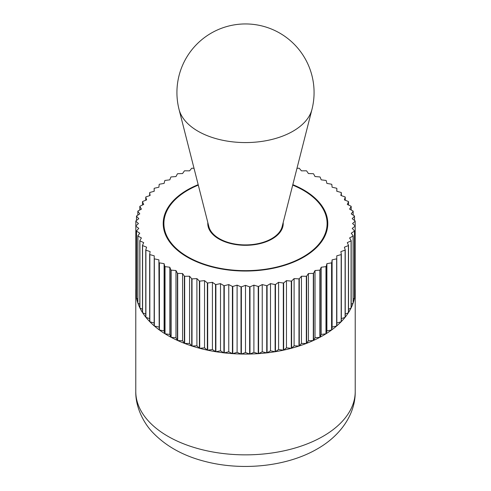 <?xml version="1.0" encoding="UTF-8"?>
<svg xmlns="http://www.w3.org/2000/svg" width="491" height="491" viewBox="0 0 491 491"><rect width="100%" height="100%" fill="white"/><g stroke="black" fill="none" stroke-linecap="round" stroke-linejoin="round"><path stroke-width="0.74" d="M355.159 288.677A109.72 63.345 180 0 1 355.22 290.727L355.22 391.511A109.72 63.345 180 0 1 323.084 436.303A109.72 63.345 180 0 1 203.513 450.032A109.72 63.345 180 0 1 135.78 391.511C135.43 407.076 143.636 423.181 152.928 432.681C166.216 446.411 183.591 455.998 205.06 461.442C242.229 471.164 287.045 466.579 317.401 448.86C341.098 435.364 355.552 413.649 355.22 391.511M355.128 293.317A109.72 63.345 180 0 1 354.477 298.074M354.441 298.276A109.72 63.345 180 0 1 353.146 302.984M353.078 303.186A109.72 63.345 180 0 1 351.145 307.826A109.72 63.345 180 0 1 351.053 308.023A109.72 63.345 180 0 1 348.5 312.558M348.377 312.749A109.72 63.345 180 0 1 345.216 317.155A109.72 63.345 180 0 1 345.069 317.339A109.72 63.345 180 0 1 341.313 321.593M341.141 321.771A109.72 63.345 180 0 1 336.826 325.834A109.72 63.345 180 0 1 336.63 326.006A109.72 63.345 180 0 1 331.775 329.866M331.554 330.026A109.72 63.345 180 0 1 326.19 333.653A109.72 63.345 180 0 1 325.95 333.8A109.72 63.345 180 0 1 323.084 335.519A109.72 63.345 180 0 1 320.107 337.176M163.785 229.137A82.292 47.51 180 0 1 163.896 228.616M292.814 184.665A82.292 47.51 180 0 1 327.792 223.54A82.292 47.51 180 0 1 303.69 257.131A82.292 47.51 180 0 1 214.008 267.429A82.292 47.51 180 0 1 163.208 223.54A82.292 47.51 180 0 1 187.31 189.943A82.292 47.51 180 0 1 198.186 184.665M177.417 173.839L175.981 176.545L171.132 176.938A109.72 63.345 180 0 0 170.893 177.091M194.025 168.315L192.024 168.204A109.788 63.388 180 0 0 191.699 168.284L189.569 170.843L184.671 170.794A109.72 63.345 180 0 0 184.395 170.923M306.329 170.794L301.431 170.843L299.283 168.303M319.868 176.938L315.019 176.545L313.583 173.839M331.585 184.229L326.896 183.401L326.214 180.602M341.171 192.484L336.771 191.245L336.857 188.421L336.857 191.269M348.407 201.513L344.394 199.886L345.247 197.1L345.247 200.23M353.109 211.075L349.586 209.111L351.182 206.435L351.182 210.001M355.159 220.95L352.213 218.691L354.514 216.193L354.514 220.453M354.471 298.031L354.514 230.887L352.213 228.389L355.159 226.13L355.159 293.317L354.471 293.845M351.182 307.832L351.182 240.639L349.586 237.963L353.109 235.999L353.109 303.192L351.182 304.267M345.247 317.161L345.247 249.974L344.394 247.188L348.407 245.568L348.407 312.755L345.247 314.037M336.857 325.846L336.771 255.829L341.171 254.59L341.171 321.777L336.857 322.998M326.896 263.673L331.585 262.845L331.585 330.038L326.896 330.866L326.896 263.673L326.214 266.478L326.214 333.665L326.896 330.866M315.019 270.535L319.868 270.136L319.868 337.329L315.019 337.722L315.019 270.535L313.583 273.235A109.788 63.388 180 0 1 313.332 273.377L313.307 340.551L308.422 340.729L308.422 273.536L313.307 273.364M315.019 337.722L313.583 340.429L313.583 273.235M319.85 337.311A109.72 63.345 180 0 1 313.565 340.41A109.72 63.345 180 0 1 313.289 340.539A109.72 63.345 180 0 1 306.605 343.344M301.431 276.23L306.329 276.28L306.329 343.473L301.431 343.424L301.431 276.23L299.283 278.771L299.283 345.965L301.431 343.424M306.31 343.454A109.72 63.345 180 0 1 299.264 345.946A109.72 63.345 180 0 1 298.958 346.045A109.72 63.345 180 0 1 291.593 348.211M286.462 280.637L291.292 281.128L291.292 348.315L286.462 347.824L286.462 280.637L283.651 282.951L283.651 350.144L286.462 347.824M291.273 348.297A109.72 63.345 180 0 1 283.638 350.126A109.72 63.345 180 0 1 283.307 350.193L278.581 349.506L278.581 282.313L283.319 283.025L283.319 350.212A109.72 63.345 180 0 1 275.451 351.666L275.463 284.498L278.581 282.313M270.492 283.632L275.12 284.553L275.12 351.74L270.492 350.82L270.492 283.632L267.086 285.664L267.086 352.857A109.72 63.345 180 0 1 266.73 352.876A109.72 63.345 180 0 1 258.573 353.624M270.492 350.82L267.086 352.857A109.72 63.345 180 0 0 275.113 351.722M253.896 285.148L258.223 286.474L258.223 353.667L253.896 352.342L253.896 285.148L249.987 286.848L249.987 354.042L253.896 352.342M258.223 353.649A109.72 63.345 180 0 1 249.987 354.023A109.72 63.345 180 0 1 249.631 354.029L245.5 352.532L245.5 285.339L249.631 286.861L249.631 354.048A109.72 63.345 180 0 1 241.369 354.029L241.369 286.861L245.5 285.339M237.104 285.148L241.013 286.848L241.013 354.042L237.104 352.342L237.104 285.148L232.777 286.474L232.777 353.667L237.104 352.342M241.013 354.023A109.72 63.345 180 0 1 232.777 353.649A109.72 63.345 180 0 1 232.427 353.624A109.72 63.345 180 0 1 224.27 352.876M220.508 283.632L223.914 285.664L223.914 352.857L220.508 350.82L220.508 283.632L215.88 284.553L215.88 351.74L220.508 350.82M223.921 352.839A109.72 63.345 180 0 1 215.887 351.722A109.72 63.345 180 0 1 215.549 351.666L212.419 349.506L212.419 282.313L215.537 284.498L215.537 351.685A109.72 63.345 180 0 1 207.693 350.193L207.681 283.025L212.419 282.313M204.538 280.637L207.349 282.951L207.349 350.144L204.538 347.824L204.538 280.637L199.708 281.128L199.708 348.315A109.72 63.345 180 0 1 199.407 348.211A109.72 63.345 180 0 1 192.042 346.045M204.538 347.824L199.708 348.315A109.72 63.345 180 0 0 207.362 350.126M189.569 276.23L191.717 278.771L191.717 345.965L189.569 343.424L189.569 276.23L184.671 276.28L184.671 343.473L189.569 343.424M191.736 345.946A109.72 63.345 180 0 1 184.69 343.454A109.72 63.345 180 0 1 184.395 343.344A109.72 63.345 180 0 1 177.711 340.539M175.981 270.535L177.417 273.235L177.417 340.429L175.981 337.722L175.981 270.535L171.132 270.136L171.132 337.329A109.72 63.345 180 0 1 170.893 337.176A109.72 63.345 180 0 1 165.05 333.8M175.981 337.722L171.132 337.329A109.72 63.345 180 0 0 177.435 340.41M164.104 263.673L164.786 266.478L164.786 333.665L164.104 330.866L164.104 263.673L159.415 262.845L159.415 330.038L164.104 330.866M164.81 333.653A109.72 63.345 180 0 1 159.446 330.026A109.72 63.345 180 0 1 159.225 329.866A109.72 63.345 180 0 1 154.37 326.006M154.143 322.998L149.829 321.777L149.829 254.59L154.229 255.829L154.143 325.846M154.174 325.834A109.72 63.345 180 0 1 149.859 321.771A109.72 63.345 180 0 1 149.687 321.593A109.72 63.345 180 0 1 145.931 317.339M145.753 314.037L142.593 312.755L142.593 245.568L146.606 247.188L145.753 249.974L145.753 317.161M145.784 317.155A109.72 63.345 180 0 1 142.623 312.749A109.72 63.345 180 0 1 142.5 312.558A109.72 63.345 180 0 1 139.947 308.023M139.818 304.267L137.891 303.192L137.891 235.999L141.414 237.963L139.818 240.639L139.818 307.832M139.855 307.826A109.72 63.345 180 0 1 137.922 303.186A109.72 63.345 180 0 1 137.854 302.984A109.72 63.345 180 0 1 136.559 298.276M136.529 293.845L135.841 293.317L135.841 226.13L138.787 228.389L136.486 230.887L136.529 298.031M136.523 298.074A109.72 63.345 180 0 1 135.872 293.317M136.486 220.453L136.486 216.193L138.787 218.691L135.841 220.95M139.818 210.001L139.818 206.435L141.414 209.111L137.891 211.075M145.753 200.23L145.753 197.1L146.606 199.886L142.593 201.513M154.143 191.269L154.143 188.421L154.229 191.245L149.829 192.484M164.786 180.602L164.104 183.401L159.415 184.229M159.201 184.389L158.9 187.212L154.34 188.249A109.788 63.388 180 0 0 154.119 188.409M149.657 195.639L149.657 192.668L150.123 195.479L145.901 196.916M142.47 205.023L142.47 201.703L143.697 204.44L139.917 206.238M137.824 215.144L137.824 211.277L139.775 213.867L136.529 215.991M135.823 288.34L135.823 221.153L138.456 223.54L135.823 225.921L135.823 293.115M135.78 391.511L135.78 290.727A109.72 63.345 180 0 1 135.841 288.677M137.824 299.123L136.529 298.276L136.529 231.089L139.775 233.207L137.824 235.803L137.824 302.99M142.47 309.244L139.917 308.029L139.917 240.835L143.697 242.634L142.47 245.371L142.47 312.564M149.657 318.628L145.901 317.352L145.901 250.158L150.123 251.595L149.657 254.412L149.657 321.599M158.9 259.862L159.201 329.878L158.9 259.862L154.34 258.825L154.34 326.018A109.788 63.388 180 0 1 154.119 325.858M158.9 327.055L154.34 326.018M169.806 267.239L170.868 270.001L170.868 337.188L169.806 334.426L169.806 267.239L165.025 266.625A109.72 63.345 180 0 1 164.81 266.46M169.806 334.426L165.025 333.812L165.025 266.625M182.578 273.536L184.377 276.169L184.377 343.356L182.578 340.729L182.578 273.536L177.693 273.364L177.693 340.551L182.578 340.729M196.903 278.606L199.389 281.042L199.389 348.229L196.903 345.793L196.903 278.606L192.024 278.876L192.024 346.063L196.903 345.793M212.419 349.506L207.681 350.212M232.771 286.499A109.788 63.388 180 0 1 232.421 286.474L232.427 353.643L228.757 351.771L228.757 284.577L232.427 286.449M228.757 351.771L224.264 352.894L224.264 285.707L228.757 284.577M245.5 352.532L241.369 354.048M262.243 284.577L266.736 285.707L266.736 352.894L262.243 351.771L262.243 284.577L258.573 286.449A109.72 63.345 180 0 1 258.223 286.456M262.243 351.771L258.573 353.643L258.573 286.456M278.581 349.506L275.463 351.685M294.097 278.606L298.976 278.876L298.976 346.063L294.097 345.793L294.097 278.606L291.611 281.042L291.611 348.229A109.788 63.388 180 0 1 291.304 348.334M294.097 345.793L291.611 348.229M308.422 340.729L306.623 343.356L306.623 276.169L308.422 273.536M321.194 267.239L325.975 266.625L325.975 333.812L321.194 334.426L321.194 267.239L320.132 270.001L320.132 337.188L321.194 334.426M332.1 259.862L336.66 258.825L336.66 326.018L332.1 327.055L332.1 259.862L331.799 262.685L331.799 329.878L332.1 327.055M341.343 321.599L341.343 254.412L340.877 251.595L345.099 250.158L345.099 317.352L341.343 318.628M348.53 312.564L348.53 245.377L347.303 242.634L351.083 240.835L351.083 308.029L348.53 309.244M353.176 302.99L353.176 235.803L351.225 233.207L354.471 231.089L354.471 298.276L353.176 299.123M355.177 293.115L355.177 225.921L352.544 223.54L355.177 221.153L355.177 288.34M354.471 215.991L351.225 213.867L353.176 211.277L353.176 215.144M351.083 206.238L347.303 204.44L348.53 201.703L348.53 205.023M345.099 196.916L340.877 195.479L341.343 192.662L341.343 195.639M336.66 188.249L332.1 187.212L331.799 184.389M325.975 180.449L321.194 179.835L320.132 177.079M313.307 173.71L308.422 173.538L306.623 170.911A109.788 63.388 180 0 0 306.347 170.782M298.976 168.204L296.975 168.315M184.377 170.911L182.578 173.538L177.693 173.71M170.868 177.079L169.806 179.835L165.025 180.449M192.042 278.857A109.72 63.345 180 0 1 191.736 278.759M199.696 281.147A109.788 63.388 180 0 1 199.377 281.061M207.693 283.006A109.72 63.345 180 0 1 207.362 282.933M215.868 284.571A109.788 63.388 180 0 1 215.531 284.516M224.27 285.688A109.72 63.345 180 0 1 223.921 285.645M241.369 286.836A109.72 63.345 180 0 1 241.013 286.83M249.987 286.873A109.788 63.388 180 0 1 249.637 286.879M267.092 285.688A109.788 63.388 180 0 1 266.748 285.725M275.451 284.479A109.72 63.345 180 0 1 275.113 284.535M283.663 282.969A109.788 63.388 180 0 1 283.332 283.043M291.593 281.024A109.72 63.345 180 0 1 291.273 281.11M299.301 278.79A109.788 63.388 180 0 1 298.988 278.894M298.958 168.217A109.72 63.345 180 0 1 299.264 168.321M327.104 228.616A82.292 47.51 180 0 1 327.215 229.137M292.704 185.107A81.604 47.111 180 0 1 327.104 223.54A81.604 47.111 180 0 1 303.205 256.854A81.604 47.111 180 0 1 214.272 267.067A81.604 47.111 180 0 1 163.896 223.54A81.604 47.111 180 0 1 187.795 190.226A81.604 47.111 180 0 1 198.296 185.107M283.178 222.552A37.715 21.776 180 0 1 283.215 223.54A37.715 21.776 180 0 1 272.167 238.933A37.715 21.776 180 0 1 231.065 243.653A37.715 21.776 180 0 1 207.785 223.54A37.715 21.776 180 0 1 207.822 222.552M311.957 109.425L282.135 226.639A37.028 21.377 180 0 1 271.683 238.644A37.028 21.377 180 0 1 233.857 243.824A37.028 21.377 180 0 1 208.865 226.639L179.043 109.425A67.169 38.783 180 0 0 224.387 140.604A67.169 38.783 180 0 0 292.998 131.214A67.169 38.783 180 0 0 311.957 109.425A68.574 68.574 0 0 0 211.216 33.13A68.574 68.574 0 0 0 179.043 109.425M192.012 346.081A109.788 63.388 180 0 1 191.699 345.983M207.668 350.23A109.788 63.388 180 0 1 207.337 350.163M224.252 352.912A109.788 63.388 180 0 1 223.908 352.876M241.363 354.066A109.788 63.388 180 0 1 241.013 354.06M258.579 353.661A109.788 63.388 180 0 1 258.229 353.686M275.469 351.703A109.788 63.388 180 0 1 275.132 351.759M163.896 223.54L163.896 229.659M327.104 223.54L327.104 229.659M208.472 225.093L208.472 227.671M282.528 225.093L282.528 227.671"/></g></svg>
